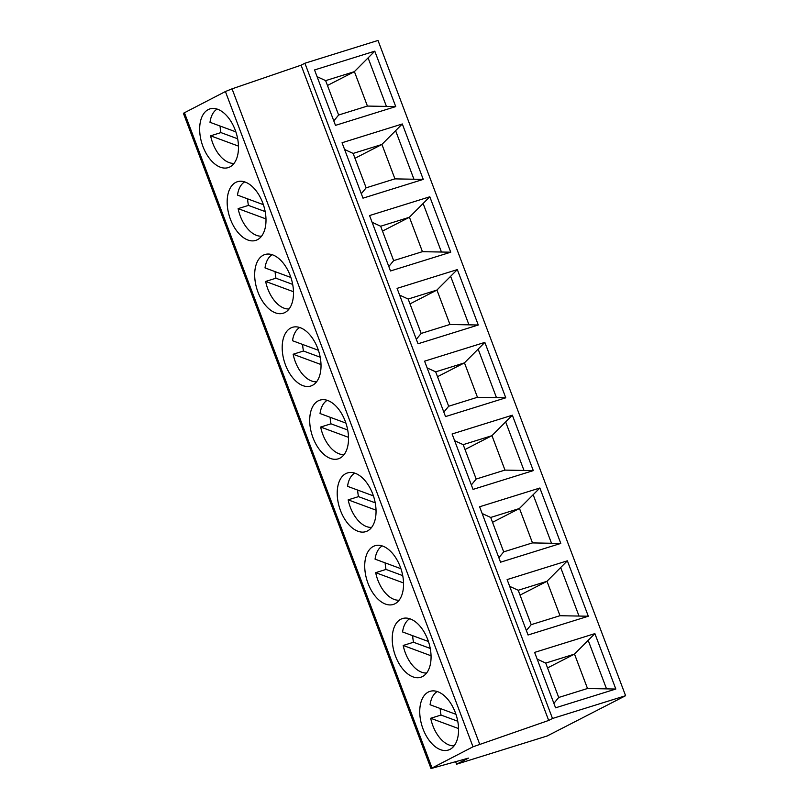 <?xml version="1.0" encoding="UTF-8"?>
<svg xmlns="http://www.w3.org/2000/svg" width="809" height="809" viewBox="0 0 809 809"><rect width="100%" height="100%" fill="white"/><g stroke="black" fill="none" stroke-linecap="round" stroke-linejoin="round"><path stroke-width="1.21" d="M625.6 695.71L378.005 40.45L304.902 63.233L301.09 65.185L232.052 88.838L225.408 91.538L183.4 113.29L430.995 768.55L468.472 758.114L456.579 764.212L547.167 735.988L625.6 695.71L552.496 718.483L304.902 63.233M217.146 109.084A28.699 16.746 72.7 0 0 209.996 122.301L235.864 131.867M456.579 764.212L455.649 761.754M615.821 689.035L555.571 707.814L534.628 652.398L594.888 633.619L615.821 689.035L587.425 688.53L558.716 697.469L545.721 663.077L537.176 659.123M588.315 616.225L528.055 635.004L507.122 579.588L567.372 560.809L588.315 616.225L559.909 615.72L531.21 624.659L518.205 590.267L509.66 586.323M560.799 543.426L500.549 562.194L479.606 506.778L539.866 488.009L560.799 543.426L532.403 542.91L503.694 551.859L490.699 517.457L482.154 513.513M533.293 470.616L473.032 489.394L452.1 433.978L512.35 415.199L533.293 470.616L504.887 470.11L476.188 479.049L463.183 444.657L454.638 440.713M505.777 397.806L445.526 416.584L424.583 361.168L484.844 342.389L505.777 397.806L477.371 397.3L448.671 406.239L435.677 371.847L427.132 367.903M423.249 179.396L362.988 198.165L342.055 142.748L402.306 123.969L423.249 179.396L394.843 178.88L366.143 187.83L353.139 153.427L344.594 149.483M450.755 252.196L390.504 270.975L369.561 215.558L429.812 196.779L450.755 252.196L422.349 251.69L393.649 260.629L380.655 226.237L372.11 222.293M478.271 325.006L418.01 343.785L397.077 288.368L457.328 269.589L478.271 325.006L449.865 324.49L421.165 333.439L408.161 299.037L399.616 295.093M395.732 106.586L335.482 125.365L314.539 69.948L374.789 51.169L395.732 106.586L367.326 106.07L338.627 115.02L325.633 80.627L317.088 76.673M552.496 718.483L548.684 720.445L473.012 746.798L430.995 768.55M423.046 728.99A30.742 17.94 72.7 0 1 430.014 691.351A30.742 17.94 72.7 0 1 456.286 715.368A30.742 17.94 72.7 0 1 448.307 750.064A30.742 17.94 72.7 0 1 423.046 728.99M395.53 656.18A30.742 17.94 72.7 0 1 402.498 618.551A30.742 17.94 72.7 0 1 428.78 642.568A30.742 17.94 72.7 0 1 420.801 677.254A30.742 17.94 72.7 0 1 395.53 656.18M368.024 583.37A30.742 17.94 72.7 0 1 374.992 545.741A30.742 17.94 72.7 0 1 401.264 569.758A30.742 17.94 72.7 0 1 393.285 604.454A30.742 17.94 72.7 0 1 368.024 583.37M340.508 510.57A30.742 17.94 72.7 0 1 347.476 472.941A30.742 17.94 72.7 0 1 373.758 496.948A30.742 17.94 72.7 0 1 365.769 531.644A30.742 17.94 72.7 0 1 340.508 510.57M313.002 437.76A30.742 17.94 72.7 0 1 319.97 400.131A30.742 17.94 72.7 0 1 346.242 424.149A30.742 17.94 72.7 0 1 338.263 458.834A30.742 17.94 72.7 0 1 313.002 437.76M230.464 219.34A30.742 17.94 72.7 0 1 237.431 181.712A30.742 17.94 72.7 0 1 263.714 205.729A30.742 17.94 72.7 0 1 255.725 240.415A30.742 17.94 72.7 0 1 230.464 219.34M257.98 292.15A30.742 17.94 72.7 0 1 264.947 254.522A30.742 17.94 72.7 0 1 291.22 278.529A30.742 17.94 72.7 0 1 283.241 313.225A30.742 17.94 72.7 0 1 257.98 292.15M285.486 364.95A30.742 17.94 72.7 0 1 292.453 327.321A30.742 17.94 72.7 0 1 318.736 351.339A30.742 17.94 72.7 0 1 310.747 386.035A30.742 17.94 72.7 0 1 285.486 364.95M202.958 146.53A30.742 17.94 72.7 0 1 209.925 108.902A30.742 17.94 72.7 0 1 236.198 132.919A30.742 17.94 72.7 0 1 228.219 167.615A30.742 17.94 72.7 0 1 202.958 146.53M548.684 720.445L301.09 65.185M553.882 703.355L558.716 697.469M594.888 633.619L574.42 654.127L547.551 667.931M574.42 654.127L545.721 663.077M574.481 654.016L587.526 688.56M588.355 640.789L606.416 688.56M526.376 630.545L531.21 624.659M567.372 560.809L546.914 581.327L520.045 595.121M546.914 581.327L518.205 590.267M546.965 581.206L560.02 615.75M560.849 567.989L578.9 615.76M498.86 557.745L503.694 551.859M539.866 488.009L519.398 508.517L492.529 522.311M519.398 508.517L490.699 517.457M519.459 508.406L532.504 542.94M533.333 495.179L551.394 542.95M471.354 484.935L476.188 479.049M512.35 415.199L491.892 435.707L465.023 449.511M491.892 435.707L463.183 444.657M491.943 435.596L504.998 470.14M505.827 422.369L523.878 470.14M371.614 527.387A28.699 16.746 72.7 0 1 348.163 499.851L358.498 496.635A28.699 16.746 72.7 0 1 357.639 490.062M373.414 495.897L347.546 486.33A28.699 16.746 72.7 0 1 354.706 473.123M348.163 499.851L376.023 510.155M358.498 496.635L375.214 502.814M399.13 600.197A28.699 16.746 72.7 0 1 375.679 572.661L386.004 569.435A28.699 16.746 72.7 0 1 385.145 562.872M400.93 568.707L375.063 559.14A28.699 16.746 72.7 0 1 382.212 545.923M375.679 572.661L403.539 582.955M386.004 569.435L402.73 575.624M426.636 672.997A28.699 16.746 72.7 0 1 403.195 645.461L413.52 642.245A28.699 16.746 72.7 0 1 412.661 635.672M428.436 641.507L402.579 631.95A28.699 16.746 72.7 0 1 409.728 618.733M403.195 645.461L431.045 655.765M413.52 642.245L430.236 648.424M454.152 745.807A28.699 16.746 72.7 0 1 430.701 718.271L441.036 715.055A28.699 16.746 72.7 0 1 440.167 708.482M455.952 714.317L430.085 704.75A28.699 16.746 72.7 0 1 437.234 691.543M430.701 718.271L458.561 728.575M441.036 715.055L457.752 721.234M443.838 412.125L448.671 406.239M484.844 342.389L464.376 362.907L437.507 376.701M464.376 362.907L435.677 371.847M464.437 362.786L477.482 397.33M478.311 349.569L496.372 397.34M416.332 339.325L421.165 333.439M457.328 269.589L436.87 290.097L410.001 303.891M436.87 290.097L408.161 299.037M436.921 289.986L449.976 324.52M450.805 276.759L468.856 324.53M388.816 266.515L393.649 260.629M429.812 196.779L409.354 217.287L382.485 231.091M409.354 217.287L380.655 226.237M409.405 217.176L422.46 251.72M423.289 203.949L441.34 251.73M361.31 193.705L366.143 187.83M402.306 123.969L381.848 144.487L354.979 158.281M381.848 144.487L353.139 153.427M381.899 144.366L394.954 178.91M395.783 131.149L413.834 178.92M261.57 236.167A28.699 16.746 72.7 0 1 238.119 208.621L248.454 205.405A28.699 16.746 72.7 0 1 247.594 198.842M263.37 204.677L237.502 195.111A28.699 16.746 72.7 0 1 244.662 181.894M238.119 208.621L265.979 218.926M248.454 205.405L265.17 211.584M289.086 308.967A28.699 16.746 72.7 0 1 265.635 281.431L275.96 278.215A28.699 16.746 72.7 0 1 275.1 271.642M290.886 277.477L265.018 267.91A28.699 16.746 72.7 0 1 272.168 254.704M265.635 281.431L293.495 291.736M275.96 278.215L292.686 284.394M316.592 381.777A28.699 16.746 72.7 0 1 293.141 354.241L303.476 351.015A28.699 16.746 72.7 0 1 302.617 344.452M318.392 350.287L292.524 340.72A28.699 16.746 72.7 0 1 299.684 327.503M293.141 354.241L321.001 364.535M303.476 351.015L320.192 357.204M344.108 454.587A28.699 16.746 72.7 0 1 320.657 427.041L330.982 423.825A28.699 16.746 72.7 0 1 330.123 417.262M345.908 423.097L320.04 413.53A28.699 16.746 72.7 0 1 327.19 400.313M320.657 427.041L348.517 437.345M330.982 423.825L347.708 430.004M333.793 120.905L338.627 115.02M374.789 51.169L354.332 71.677L327.463 85.481M354.332 71.677L325.633 80.627M354.382 71.566L367.438 106.1M368.267 58.339L386.318 106.11M234.064 163.357A28.699 16.746 72.7 0 1 210.613 135.821L220.938 132.595A28.699 16.746 72.7 0 1 220.078 126.032M210.613 135.821L238.473 146.116M220.938 132.595L237.664 138.784M479.656 744.098L232.052 88.838M473.012 746.798L225.408 91.538M431.986 767.862L184.381 112.603"/></g></svg>
